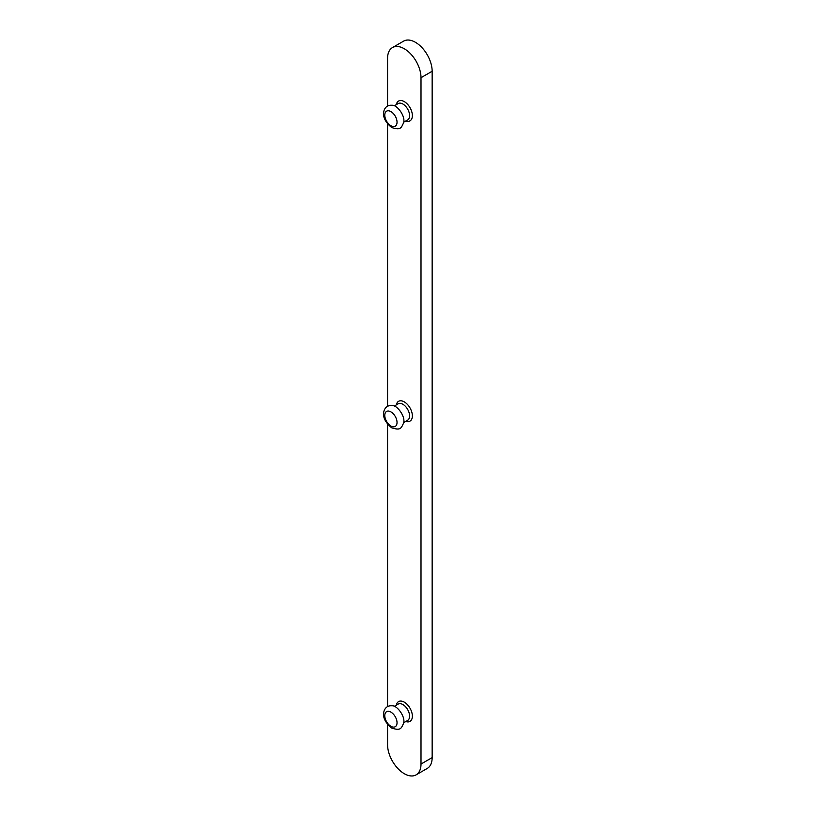 <?xml version="1.0" encoding="UTF-8"?>
<svg xmlns="http://www.w3.org/2000/svg" width="816" height="816" viewBox="0 0 816 816"><rect width="100%" height="100%" fill="white"/><g stroke="black" fill="none" stroke-linecap="round" stroke-linejoin="round"><path stroke-width="1.22" d="M387.569 724.435L387.569 744.733A23.644 13.648 -120 0 0 397.892 768.529A23.644 13.648 -120 0 0 416.109 774.863L427.258 768.427A23.644 13.648 -120 0 0 432.154 757.605L432.154 71.267A23.644 13.648 -120 0 0 421.831 47.471A23.644 13.648 -120 0 0 403.614 41.137L392.465 47.573A23.644 13.648 -120 0 0 387.569 58.395L387.569 106.039M416.109 774.863A23.644 13.648 -120 0 0 421.005 764.041L421.005 77.704A23.644 13.648 -120 0 0 410.683 53.907A23.644 13.648 -120 0 0 392.465 47.573M387.569 123.899L387.569 406.317M387.569 424.167L387.569 706.585M421.005 77.704L432.154 71.267M421.005 764.041L432.154 757.605M405.807 421.26A11.424 6.599 -120 0 0 412.355 415.283A11.424 6.599 -120 0 0 404.797 402.196A11.424 6.599 -120 0 0 396.352 404.879M405.807 721.528A11.424 6.599 -120 0 0 412.355 715.561A11.424 6.599 -120 0 0 404.797 702.474A11.424 6.599 -120 0 0 396.352 705.146M405.807 120.982A11.424 6.599 -120 0 0 412.355 115.015A11.424 6.599 -120 0 0 404.797 101.929A11.424 6.599 -120 0 0 396.352 104.611M403.655 122.227L407.623 119.942A9.455 5.457 -120 0 0 407.623 109.018A9.455 5.457 -120 0 0 398.167 103.561L394.199 105.856M390.915 125.746A8.67 5.008 -120 0 0 396.219 118.187A8.67 5.008 -120 0 0 385.601 112.067A8.67 5.008 -120 0 0 390.915 125.746M403.655 722.772L407.623 720.487A9.455 5.457 -120 0 0 407.623 709.563A9.455 5.457 -120 0 0 398.167 704.106L394.199 706.391M390.915 726.291A8.67 5.008 -120 0 0 396.219 718.733A8.67 5.008 -120 0 0 385.601 712.603A8.67 5.008 -120 0 0 390.915 726.291M403.655 422.504L407.623 420.209A9.455 5.457 -120 0 0 407.623 409.295A9.455 5.457 -120 0 0 398.167 403.828L394.199 406.123M390.915 426.013A8.67 5.008 -120 0 0 396.219 418.465A8.67 5.008 -120 0 0 385.601 412.335A8.67 5.008 -120 0 0 390.915 426.013M391.731 127.551C384.673 121.788 382.194 115.882 384.275 109.854C385.805 106.437 388.426 104.917 392.149 105.295C396.964 104.54 405.909 116.545 403.532 122.9C401.135 127.99 400.717 130.356 391.731 127.551M391.731 728.096C384.673 722.323 382.194 716.428 384.275 710.399C385.805 706.982 388.426 705.463 392.149 705.84C396.964 705.085 405.909 717.091 403.532 723.445C401.135 728.525 400.717 730.901 391.731 728.096M391.731 427.819C384.673 422.056 382.194 416.16 384.275 410.132C385.805 406.715 388.426 405.195 392.149 405.562C396.964 404.818 405.909 416.823 403.532 423.167C401.135 428.257 400.717 430.624 391.731 427.819"/></g></svg>
